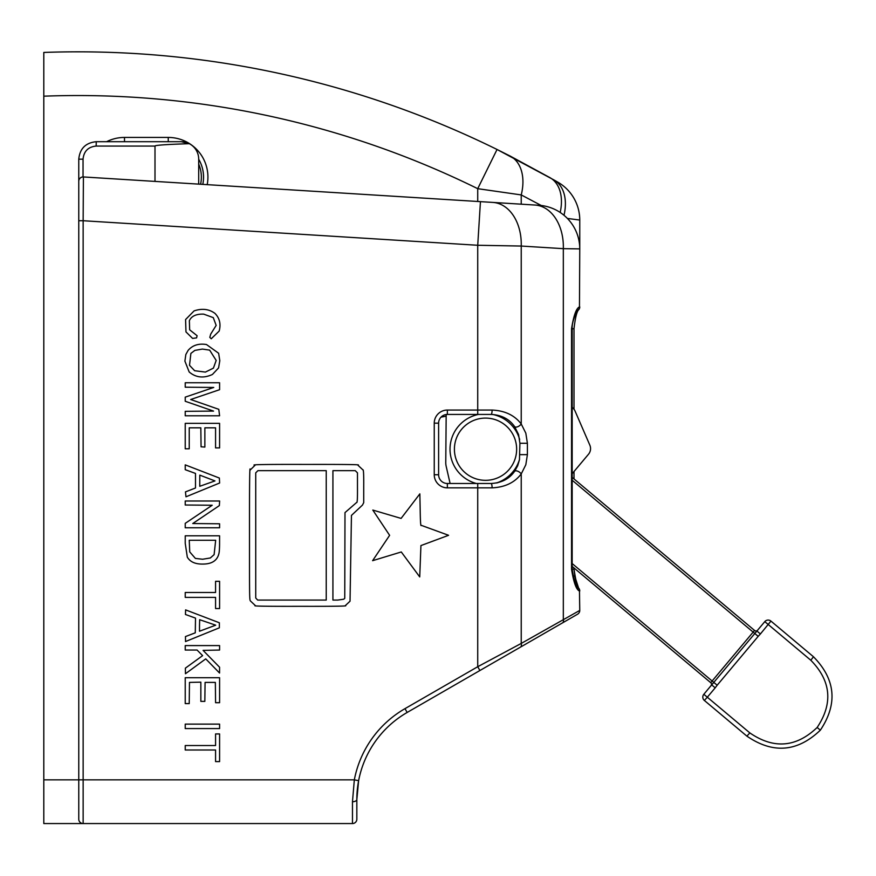 <?xml version="1.0" encoding="UTF-8"?>
<svg xmlns="http://www.w3.org/2000/svg" width="876" height="876" viewBox="0 0 876 876"><rect width="100%" height="100%" fill="white"/><g stroke="black" fill="none" stroke-linecap="round" stroke-linejoin="round"><path stroke-width="1.31" d="M441.044 417.129L446.158 416.177M572.181 473.697L588.508 454.239A8.738 8.738 0 0 0 589.833 445.139L575.072 411.074A8.738 8.738 0 0 0 573.506 408.665L572.181 407.209M496.451 482.983A35.489 35.489 0 0 0 519.523 459.418M519.676 439.533A35.489 35.489 0 0 0 492.87 414.49M478.46 414.425A35.489 35.489 0 0 0 476.325 483.486M704.359 700.45A4.369 4.369 0 0 1 703.822 694.296A4.369 4.369 0 0 0 704.359 700.45L746.889 736.136C772.993 754.017 797.478 752.024 820.352 730.168C797.478 752.024 772.993 754.017 746.889 736.136L749.845 732.905L707.315 697.219L704.359 700.45M756.908 631.027L754.773 633.479L758.189 636.348L760.412 633.95L756.908 631.027L764.792 621.632A4.369 4.369 0 0 1 770.946 621.095A4.369 4.369 0 0 0 764.792 621.632L810.804 660.241C831.094 680.937 833.207 703.351 817.155 727.474L820.352 730.168L817.155 727.474C796.185 747.48 773.749 749.287 749.845 732.905M810.804 660.241L813.476 656.77C835.616 679.382 837.916 703.844 820.352 730.168C837.916 703.844 835.616 679.382 813.476 656.77L770.946 621.095L760.412 633.95M715.199 687.835L717.17 685.229L713.754 682.371L703.822 694.296L707.315 697.219L715.199 687.835L711.706 684.901L756.908 631.016M710.983 685.755A2.19 2.19 0 0 0 710.721 682.678L572.181 566.422M572.181 477.409L754.543 630.435A2.19 2.19 0 0 0 757.63 630.173M446.18 414.512L445.764 462.375A17.487 17.487 0 0 0 446.202 466.437L450.111 483.486M564.002 215.288A43.712 28.809 -60.1 0 0 554.015 179.985L497.042 149.478A948.489 948.489 0 0 0 43.8 52.44L43.8 823.56L352.47 823.56A4.369 4.369 0 0 0 356.839 819.191L356.839 799.547A100.532 100.532 0 0 1 358.623 780.669A100.532 100.532 0 0 0 356.839 799.547L356.839 819.191A4.369 4.369 0 0 1 352.47 823.56L352.47 801.737A4.369 2.19 180 0 0 356.839 799.547A100.532 100.532 0 0 1 358.623 780.669A100.532 100.532 0 0 0 356.839 799.547L358.623 780.669A100.532 100.532 0 0 1 407.165 712.451L577.569 614.207A4.369 4.369 0 0 0 579.759 610.419L521.231 643.433L477.727 666.724L404.975 708.662A104.901 104.901 0 0 0 354.331 779.848L352.47 801.737M577.733 310.4A4.369 4.347 90 0 1 577.514 310.553A4.369 4.347 -90 0 0 577.733 310.4A4.369 4.347 90 0 1 577.514 310.553A4.369 4.347 -90 0 0 579.463 306.907A4.369 4.347 90 0 1 579.463 307.158A4.369 4.347 -90 0 0 579.463 306.907C576.32 308.155 573.681 315.448 571.546 328.763L571.546 569.159C573.66 582.496 576.298 589.778 579.463 591.015L579.759 610.419A4.369 4.369 0 0 1 577.569 614.207A4.369 4.369 0 0 0 579.759 610.419A4.369 4.369 0 0 1 577.569 614.207L562.403 622.956A4.369 2.88 -120 0 0 563.323 619.168L563.323 248.664L579.759 248.894L579.463 306.907A4.369 4.347 90 0 1 579.463 307.158M574.557 575.565L578.576 588.026A4.369 4.369 0 0 1 579.759 591.015A4.369 4.369 0 0 0 578.576 588.037A4.369 4.369 0 0 1 579.759 591.015A4.369 4.369 0 0 0 577.306 587.084A4.369 4.369 0 0 1 579.759 591.015A4.369 4.369 0 0 0 578.554 587.993A4.369 4.369 0 0 1 579.759 591.015A4.369 4.369 0 0 0 578.554 587.993A4.369 4.369 0 0 1 579.759 591.015A4.369 4.369 0 0 0 577.306 587.084M491.852 663.625L520.3 647.222A4.369 2.88 -120 0 0 521.231 643.433L521.231 473.927A4.369 2.212 -144.5 0 0 517.628 471.157A4.369 2.212 -144.5 0 0 514.562 471.387C509.241 478.931 501.411 482.961 491.075 483.486L447.362 483.486A8.738 8.738 0 0 1 438.613 474.748L438.613 423.174A8.738 8.738 0 0 1 447.362 414.425L491.075 414.425C501.411 414.95 509.241 418.991 514.562 426.535A4.369 2.212 -35.5 0 0 517.628 426.765A4.369 2.212 -35.5 0 0 521.231 423.995C514.639 415.312 504.926 410.658 492.093 410.056A4.369 1.029 90 0 1 491.075 414.425M541.259 205.499L521.231 194.921A43.712 29.236 -62.9 0 0 510.073 156.016L497.042 149.478L477.727 188.679L521.231 194.921A43.712 29.236 -62.9 0 0 510.073 156.016L550.062 177.708A43.712 28.809 -60.1 0 1 560.18 212.452M567.385 218.431L579.759 220.062A43.712 43.712 0 0 0 557.804 182.153L554.015 179.985M579.759 220.062A43.712 43.712 0 0 0 557.804 182.153A43.712 43.712 0 0 1 579.759 220.062L579.759 248.894A43.712 43.712 0 0 0 538.762 205.269L534.973 205.039A43.712 31.043 93.6 0 1 563.323 248.664L521.231 246.046L521.231 423.995L525.819 433.16L527.396 443.278L519.917 443.278L519.468 459.725L517.661 465.824L514.562 471.387M189.227 703.592L185.23 703.592L185.23 677.717L219.591 677.717L219.591 702.705L215.584 702.705L215.343 682.404L205.083 682.404L204.842 701.369L200.845 701.369L200.845 682.152L189.468 682.404L189.227 703.592M189.238 540.273L189.742 551.913L195.403 558.428L202.63 559.238L210.328 557.979L214.116 554.639L215.671 540.273L189.238 540.273M185.23 535.816L219.591 535.816L219.58 543.284A13.304 1.172 89.1 0 1 218.978 553.282C217.379 560.53 211.926 564.133 202.63 564.067C195.217 564.177 190.114 561.866 187.311 557.136L185.23 543.306L185.23 535.816M213.744 387.444L185.23 387.203L185.23 382.757L219.591 382.757L219.591 389.689L190.672 399.511L218.803 409.322L219.591 415.782L185.23 415.782L185.23 411.326L213.558 411.096L185.23 401.274L185.23 397.146L213.744 387.444M401.285 551.968L372.607 560.684L389.623 535.335L372.804 510.062L401.099 518.406L419.845 493.867L420.173 509.46C420.349 521.516 420.699 526.815 421.225 525.326L448.589 535.302L420.929 545.573L419.724 576.923L401.285 551.968M194.833 350.4L190.891 353.4L189.512 365.314L194.647 370.723L205.4 372.092L213.426 368.117L216.175 360.441L209.66 350.126L202.378 349.075L194.833 350.4M212.43 374.468C203.648 378.487 195.895 377.655 189.183 371.982L184.902 361.12L185.832 354.528L188.132 350.367C192.6 345.21 198.721 343.272 206.484 344.531L218.639 353.269L219.81 360.671L218.584 367.898L212.43 374.468M212.211 505.244L185.23 505.014L185.23 501.006L219.635 501.006L219.361 505.594L192.764 523.541L219.591 523.782L219.591 527.779L185.23 527.779L185.23 523.355L212.211 505.244M197.078 650.047L185.23 650.047L185.23 645.59L219.591 645.59L219.591 650.047L203.079 650.386L219.58 667.227L219.547 673.031L205.75 658.872L185.449 673.743L185.373 668.158L202.619 655.642L197.078 650.047M219.591 728.58L185.23 728.58L185.23 724.123L219.591 724.123L219.591 728.58M215.573 597.388L185.23 597.388L185.23 592.483L215.573 592.483L215.573 581.325L219.591 581.325L219.591 608.546L215.573 608.546L215.573 597.388M189.238 448.797L185.23 448.797L185.23 423.36L219.591 423.36L219.591 447.91L215.573 447.91L215.573 427.827L204.864 427.827L204.864 447.067L201.064 446.793L200.823 427.827L189.238 427.827L189.238 448.797M255.726 472.854L255.726 598.001L257.675 600.071L326.233 600.071L326.233 470.664L257.916 470.664L255.726 472.854M332.924 470.664L332.924 600.071L337.786 600.071L343.699 599.217L344.75 598.363L344.991 512.602L356.685 502.43C357.298 503.131 357.561 498.006 357.474 487.045L357.474 472.854L355.284 470.664L332.924 470.664M255.387 605.623L250.339 600.87C249.507 599.261 249.485 597.333 249.507 535.269C249.43 485.435 249.671 463.667 250.229 469.996L255.058 465.265C249.364 464.598 266.512 464.313 306.501 464.422C344.826 464.346 361.93 464.576 357.824 465.112L362.872 469.865C363.551 469.153 363.825 474.891 363.715 487.078L363.715 502.638L362.489 505.058L351.451 515.416L350.039 601.188L345.319 605.623C348.648 606.159 333.657 606.389 300.358 606.312C267.016 606.389 252.025 606.159 255.387 605.623M196.585 337.884L192.589 338.41L185.975 331.916L185.581 319.543L194.1 310.892C202.093 308.199 209.046 309.031 214.959 313.389C219.657 318.196 221.059 324.098 219.164 331.073L211.247 338.771L209.802 337.37L210.722 334.095L216.164 325.412L213.295 317.638L203.692 314.134C196.268 313.871 191.494 316.061 189.358 320.693L189.654 329.814L197.1 335.705L196.585 337.884M199.805 475.131L199.761 486.279L214.959 480.924L199.805 475.131M195.49 473.434L185.23 469.678L185.23 464.871L219.361 478.044L219.624 483.015L185.986 496.801L185.449 491.896L195.49 487.998L195.49 473.434M199.509 625.464L199.509 631.224L215.693 625.179L199.673 619.704L199.509 625.464M185.548 641.571L185.449 636.578L195.271 632.822L195.512 618.117L185.449 614.481L185.602 609.882L219.361 622.77L219.361 627.818L185.493 641.55M215.573 749.998L185.23 749.998L185.23 745.542L215.573 745.542L215.573 733.935L219.591 733.935L219.591 761.605L215.573 761.605L215.573 749.998M358.623 780.669A100.532 100.532 0 0 0 356.839 799.547L356.839 801.168L356.839 799.547A100.532 100.532 0 0 1 358.623 780.669A100.532 100.532 0 0 0 356.839 799.547A100.532 100.532 0 0 1 358.623 780.669L354.331 779.848L83.143 779.848L83.143 220.73L477.727 245.269L521.231 246.046A43.712 31.043 93.6 0 0 492.87 202.422L534.984 205.039L480.442 201.644L477.727 245.269L477.727 410.056L447.362 410.056A13.118 13.118 0 0 0 434.244 423.174L434.244 474.748A13.118 13.118 0 0 0 447.362 487.855L492.093 487.855A4.369 1.029 -90 0 0 491.075 483.486M492.093 487.855C504.915 487.253 514.628 482.61 521.231 473.927L525.819 464.762L527.396 454.644L519.917 454.644M514.562 426.535L518.548 434.485L519.917 443.278M496.473 482.972L497.864 482.676M562.71 622.77L551.836 629.045M479.917 670.512L477.727 666.724L477.727 483.486M83.143 823.56A4.369 4.369 0 0 1 78.763 819.191A4.369 4.369 0 0 0 83.143 823.56A4.369 4.369 0 0 1 78.763 819.191A4.369 4.369 0 0 0 83.143 823.56A4.369 4.369 0 0 1 78.763 819.191L78.763 779.848L78.763 819.191A4.369 4.369 0 0 0 83.143 823.56L83.143 779.848L43.8 779.848M78.763 220.73L83.143 220.73L83.406 176.952A4.369 4.369 0 0 0 78.763 181.31A4.369 4.369 0 0 1 83.406 176.952A4.369 4.369 0 0 0 78.763 181.31L78.763 779.848M577.492 587.358A4.369 4.347 90 0 1 579.463 591.015M577.328 310.816A4.369 4.369 0 0 0 579.759 306.907M538.762 205.269A43.712 43.712 0 0 1 579.759 248.894A43.712 43.712 0 0 0 538.762 205.269A43.712 43.712 0 0 1 579.759 248.894A43.712 43.712 0 0 0 538.762 205.269A43.712 43.712 0 0 1 579.759 248.894M480.442 201.644L83.406 176.952M181.222 141.693A17.487 17.487 0 0 1 189.326 143.686L181.222 141.693L96.251 141.693C85.651 142.755 79.826 148.581 78.763 159.18L78.763 216.514L78.763 159.18C79.826 148.581 85.651 142.755 96.251 141.693C85.651 142.755 79.826 148.581 78.763 159.18L78.763 216.514L78.763 159.18C79.826 148.581 85.651 142.755 96.251 141.693L181.222 141.693A17.487 17.487 0 0 1 198.699 159.18L198.699 184.124L198.699 159.18M154.997 181.398L154.997 146.062A213.361 4.369 180 0 1 189.326 143.686M562.403 622.956L577.569 614.207L562.403 622.956M356.839 799.547L356.839 819.191L356.839 799.547M492.87 202.422L534.984 205.039M198.699 159.257A35.303 35.303 0 0 1 202.794 184.376M207.196 184.65A39.672 39.672 0 0 0 168.247 137.433L124.502 137.433A39.672 39.672 0 0 0 106.62 141.693M509.361 469.218A31.12 31.12 0 0 1 456.286 459.856A31.12 31.12 0 0 1 490.932 418.564A31.12 31.12 0 0 1 509.361 469.218M717.17 685.229L758.189 636.348M754.773 633.479L753.141 632.111L710.721 682.678M572.181 563.575L713.754 682.371M754.543 630.435L753.141 632.111L572.181 480.267M438.613 474.748L434.244 474.748M447.362 487.855L447.362 483.486M492.093 410.056L477.727 410.056L477.727 414.425M447.362 410.056L447.362 414.425M434.244 423.174L438.613 423.174M527.396 454.644L527.396 443.278M407.165 712.451L404.975 708.662M576.222 586.8L577.689 587.599C575.904 587.04 574.065 580.898 572.17 569.159L572.181 328.763L574.01 328.763L574.01 409.267M571.546 569.159L574.01 569.159L574.01 567.955M576.233 311.122L577.711 310.29C578.554 307.695 571.448 320.999 572.17 328.763L571.546 328.763M83.045 176.941L83.045 159.18L78.763 159.18M83.045 159.18C83.844 151.23 88.213 146.861 96.163 146.062L96.251 141.693M96.163 146.062L154.997 146.062M578.554 587.993A4.369 4.369 0 0 1 579.759 591.015A4.369 4.369 0 0 0 578.554 587.993M198.699 164.097A33.124 33.124 0 0 1 200.593 184.234M521.231 194.921L521.231 204.185M43.8 96.185A904.777 904.777 0 0 1 477.727 188.679L477.727 201.48M168.247 137.433L168.247 141.693M124.502 137.433L124.502 141.693M578.718 309.611C576.824 311.451 575.247 317.835 573.999 328.763M574.01 471.518L574.01 478.953M578.718 588.311C576.824 586.471 575.247 580.087 573.999 569.159C576.222 582.967 577.81 589.362 578.762 588.343"/></g></svg>
